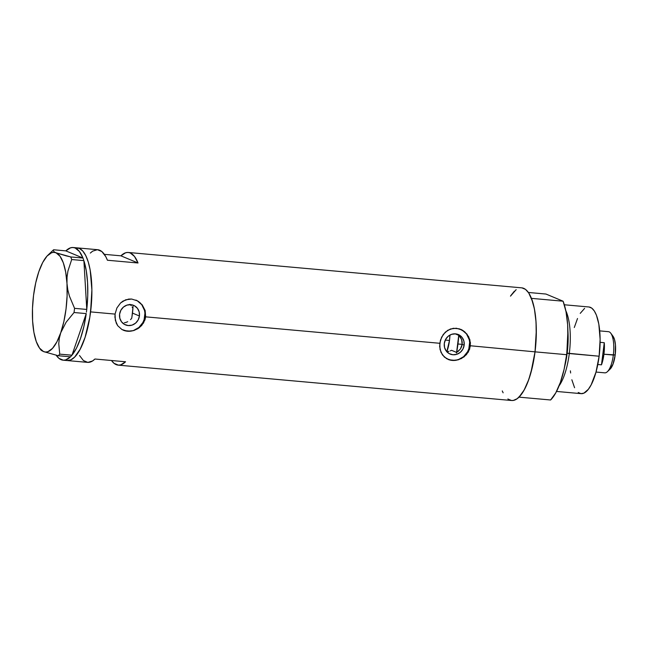 <?xml version="1.0" encoding="UTF-8"?>
<svg xmlns="http://www.w3.org/2000/svg" width="648" height="648" viewBox="0 0 648 648"><rect width="100%" height="100%" fill="white"/><g stroke="black" fill="none" stroke-linecap="round" stroke-linejoin="round"><path stroke-width="0.97" d="M132.516 313.114L132.338 314.118L132.516 313.114L139.433 316.005A10.587 9.906 -67.3 0 1 125.428 324.875A10.587 9.906 -67.3 0 1 119.588 314.223L120.852 310.295L123.428 307.095L126.935 305.119L130.831 304.665L134.533 305.807L137.465 308.359L139.19 311.939L139.433 316.005L138.178 319.934L135.594 323.133L132.095 325.11L128.191 325.563L124.497 324.421L121.565 321.87L119.84 318.29L119.588 314.223A10.587 9.906 -67.3 0 1 133.601 305.354A10.587 9.906 -67.3 0 1 139.433 316.005L132.516 313.114L132.597 312.02L132.516 313.114M447.476 351.597L448.878 351.346L447.476 351.597M450.239 350.916L451.559 350.309L450.239 350.916M464.154 345.198A10.587 9.906 -67.3 0 1 450.141 354.075A10.587 9.906 -67.3 0 1 444.301 343.416L445.565 339.487L448.141 336.288L451.648 334.311L455.544 333.858L459.246 335L462.178 337.551L463.903 341.132L464.154 345.198L462.891 349.134L460.315 352.326L456.808 354.302L452.911 354.756L449.21 353.622L446.278 351.062L444.552 347.482L444.301 343.416A10.587 9.906 -67.3 0 1 458.314 334.546A10.587 9.906 -67.3 0 1 464.154 345.198L462.17 344.372L464.154 345.198M461.554 346.818L462.17 344.372L460.364 349.061L461.554 346.818M458.995 350.673L456.629 352.431L451.559 350.309L456.629 352.431L460.364 349.061M130.548 319.634L131.698 318.29L130.548 319.634M127.705 321.7L126.085 322.38L127.705 321.7M124.408 322.793L126.085 322.38L124.408 322.793M123.266 330.188A16.313 15.269 112.7 0 0 144.812 316.491L145.662 316.848L144.933 319.966L141.701 325.474L138.04 328.593L133.691 330.593L127.543 331.25L124.61 330.674L121.946 329.532L117.717 325.717L116.284 323.19L114.931 317.261L115.061 314.094L116.899 307.97L120.593 302.948L123.007 301.093L128.604 299.093L131.625 299.036L137.449 300.85L142.228 304.884L145.152 310.505L145.662 316.848L439.781 343.286L441.612 337.171L445.306 332.141L450.425 328.981L456.338 328.228L462.162 330.043L466.941 334.076L469.865 339.698L470.375 346.04L468.302 352.083L464.065 356.87L458.403 359.786L452.255 360.442L446.658 358.725L442.43 354.918L440.057 349.523L439.781 343.286L145.662 316.848L143.589 322.882L139.344 327.669L133.691 330.593L127.543 331.25L121.946 329.532L117.717 325.717L115.344 320.331L115.061 314.094L90.59 311.891L115.061 314.094L116.899 307.97L120.593 302.948L125.704 299.789L131.625 299.036L137.449 300.85L142.228 304.884L145.152 310.505L145.662 316.848L144.812 316.491A16.313 15.269 112.7 0 0 135.853 300.081M447.979 359.381A16.313 15.269 112.7 0 0 469.525 345.684L535.029 351.848A56.562 19.084 -84.9 0 0 521.737 287.842L128.288 252.469A56.562 19.084 95.1 0 1 138.024 262.991L107.422 260.237A56.562 19.084 -84.9 0 0 97.686 249.715L77.29 247.884A56.562 19.084 95.1 0 1 90.59 311.891A56.562 19.084 95.1 0 1 67.165 360.547A56.562 19.084 -84.9 0 0 90.939 308.918A56.562 19.084 -84.9 0 0 79.283 248.378L77.452 247.892L79.283 248.378A56.562 19.084 -84.9 0 0 77.29 247.884L73.216 247.512A56.562 19.084 95.1 0 1 75.2 248.014L79.283 248.378L75.2 248.014L79.404 251.489L82.976 258.05L65.829 250.873A56.562 19.084 95.1 0 1 73.216 247.512M90.307 253.076L92.68 251.132L97.403 249.699L101.849 251.554L105.754 256.6L107.422 260.237L138.024 262.991L120.901 255.822L125.655 252.752L128.004 252.445L130.272 252.963L134.476 256.446L138.024 262.991L120.901 255.822L104.36 254.34L120.901 255.822A56.562 19.084 95.1 0 1 128.288 252.469M439.644 346.461L440.446 340.135L443.256 334.457L447.719 330.294L453.317 328.285L459.319 328.828L464.738 331.817L468.682 336.749L470.448 342.841L469.646 349.159L466.414 354.667L461.352 358.587L455.317 360.41L449.323 359.867L444.342 357.056L440.996 352.382L439.644 346.461M70.462 356.829A56.562 19.084 95.1 0 1 63.083 360.183L87.561 362.378A56.562 19.084 -84.9 0 0 94.948 359.016L125.542 361.77A56.562 19.084 95.1 0 1 118.155 365.132L511.604 400.505A56.562 19.084 -84.9 0 0 535.029 351.848L469.525 345.684A16.313 15.269 112.7 0 0 460.574 329.273M118.155 365.132A56.562 19.084 95.1 0 1 111.488 360.507L113.999 363.293L118.438 365.148L120.779 364.84L125.542 361.77L94.948 359.016L92.567 360.96L87.845 362.402L83.406 360.539L79.502 355.493M502.257 390.93L503.132 392.818M507.854 398.982L511.45 400.488L513.337 400.432L517.177 398.698L521.008 394.859L524.661 389.084L528.015 381.575L530.931 372.632L535.029 351.848L536.333 329.897L535.856 319.537L534.64 310.125L532.737 302.017L528.752 292.969L525.488 289.356L521.891 287.858M516.164 289.648L510.478 296.144M90.59 311.891L91.886 289.94L90.202 270.159L88.29 262.059L85.771 255.571L82.725 250.954L79.283 248.378L82.725 250.954L85.771 255.571L88.29 262.059L90.202 270.159L91.886 289.94L91.611 300.85L89.805 317.326L90.59 311.891M67.011 360.531L70.81 359.875L74.666 357.072L80.222 349.126L85.099 337.308L89.805 317.326L85.099 337.308L80.222 349.126L74.666 357.072L70.81 359.875L67.011 360.531M132.152 306.95L132.929 308.521L132.152 306.95M129.9 304.317L131.131 305.54L129.9 304.317M462.178 341.852L462.17 344.372L461.579 339.414L462.178 341.852M460.428 337.211L461.579 339.414L458.784 335.34L460.428 337.211M458.784 335.34L455.18 333.833L458.784 335.34A47.863 16.143 95.1 0 1 457.958 343.991L462.17 344.372L457.958 343.991A47.863 16.143 95.1 0 1 456.629 352.431M458.201 359.713L463.604 356.667L467.581 351.743L468.836 348.802L469.63 342.517M469.136 339.414L466.487 333.89L461.959 329.954M449.25 359.834L455.22 360.369M133.488 330.521L138.891 327.475L142.868 322.55L144.123 319.602L144.917 313.324M144.423 310.222L141.766 304.698L137.246 300.761M124.538 330.642L130.499 331.177M63.083 360.183A56.562 19.084 95.1 0 1 61.098 359.681A56.562 19.084 95.1 0 1 56.206 355.242L58.928 358.344L63.366 360.199L65.715 359.891L70.47 356.821M39.585 348.179A50.034 16.88 95.1 0 1 32.611 321.011L33.899 332.319L36.272 341.577L39.56 348.146L43.554 351.589A50.034 16.88 95.1 0 1 39.585 348.179L40.865 349.928L43.554 351.589L58.288 355.736L59.738 354.148L58.766 343.659L59.316 338.264L60.734 332.772L66.08 322.283L74.042 312.514L74.569 308.343L69.425 296.12L67.797 289.81L66.979 283.387L67.044 277.133L67.927 271.05L71.693 259.532L70.77 256.948L56.036 252.809A50.034 16.88 95.1 0 1 66.979 283.387A50.034 16.88 95.1 0 1 60.734 332.772A50.034 16.88 95.1 0 1 43.554 351.589L58.288 355.736L59.738 354.148L71.969 355.185L71.458 355.776L71.944 355.242L59.738 354.148L58.766 343.659L59.316 338.264L60.734 332.772L66.08 322.283L74.042 312.514L74.569 308.343L86.767 309.444L86.589 310.854L86.767 309.444L74.569 308.343L69.425 296.12L67.797 289.81L66.979 283.387L67.044 277.133L67.927 271.05L71.693 259.532L70.77 256.948L82.976 258.05L83.284 258.916L82.976 258.05L70.77 256.948L66.209 255.863L56.036 252.809L54.238 251.91L53.152 250.403L53.598 249.764L65.804 250.865L82.952 258.034A56.562 19.084 95.1 0 0 75.2 248.014L72.932 247.496L70.583 247.803L65.829 250.873L53.598 249.764L53.152 250.403L53.598 249.764M83.9 260.699L86.767 309.371L83.9 260.699L86.273 270.67L87.577 282.577L87.747 295.739L86.767 309.371A56.562 19.084 95.1 0 0 83.9 260.699M86.225 313.664L71.969 355.185L86.225 313.664L83.835 326.714L80.522 338.418L76.488 348.098L71.969 355.185A56.562 19.084 95.1 0 0 86.225 313.664M38.848 271.609L35.721 282.852L33.55 295.407L32.489 308.416L32.611 321.019A50.034 16.88 95.1 0 1 38.848 271.617L38.848 271.625A50.034 16.88 95.1 0 1 47.952 255.134A50.034 16.88 95.1 0 1 56.036 252.809L54.238 251.91L53.152 250.403M58.288 355.736L70.494 356.829L70.988 356.295L70.494 356.829L58.288 355.736M74.042 312.514L86.241 313.608L74.042 312.514M71.693 259.532L83.9 260.626L71.693 259.532M40.848 349.904L41.764 350.698M43.554 351.589L45.725 352.05L47.968 351.661L52.512 348.365L56.862 341.925L60.734 332.772L63.868 321.538L66.031 308.991L67.092 295.974L66.979 283.387L65.691 272.071L63.318 262.821L60.021 256.244L56.036 252.809L53.857 252.339L51.613 252.728L47.077 256.025L42.719 262.472L38.848 271.617M71.458 355.776L70.988 356.295L71.458 355.776M86.589 310.854L86.419 312.198L86.589 310.854M83.284 258.916L83.584 259.751L83.284 258.916M131.698 318.29A35.891 12.11 -84.9 0 0 132.929 308.521M133.075 306.447L131.933 316.904M446.788 351.88L449.485 340.451L445.273 340.07L449.485 340.451A21.757 7.339 95.1 0 0 449.939 335.057L449.485 340.451A21.757 7.339 95.1 0 1 446.877 351.645M556.535 391.441L581.102 393.652A43.505 14.677 -84.9 0 0 599.125 356.222L566.838 353.128L567.915 330.869A42.136 14.216 95.1 0 1 567.17 353.201L569.292 353.541A43.505 14.677 -84.9 0 0 565.817 310.7A43.505 14.677 95.1 0 1 569.292 353.541L599.125 356.222A43.505 14.677 -84.9 0 0 588.894 306.982L564.327 304.771M518.991 397.143L550.606 399.986A56.562 19.084 -84.9 0 0 566.644 354.691L535.029 351.848A56.562 19.084 95.1 0 1 518.991 397.143L550.606 399.986L555.757 392.891L560.358 382.433L564.084 369.384L566.644 354.691A56.562 19.084 -84.9 0 0 563.088 301.207L531.473 298.364A56.562 19.084 95.1 0 1 535.029 351.848L566.644 354.691L567.867 339.447L567.648 324.745L566.02 311.68L563.088 301.207L531.473 298.364L534.406 308.837L536.034 321.902L536.252 336.604L535.029 351.848L532.47 366.541L528.744 379.59L524.143 390.047L518.991 397.143M528.404 292.467L545.964 294.046L563.088 301.207L545.964 294.046L528.404 292.467M510.827 295.593L514.35 291.203M569.292 353.541A43.505 14.677 95.1 0 1 559.062 385.876A43.505 14.677 -84.9 0 0 569.292 353.541M589.016 306.99L591.786 308.148L594.289 310.927L596.444 315.22L598.825 324.122L600.121 339.333L599.125 356.222L595.974 372.211L591.146 384.863L588.335 389.31L583.905 393.134L580.981 393.636L578.219 392.477M574.582 387.731L571.844 379.769M570.637 372.997L570.394 370.842M574.29 327.507L577.522 318.5M580.235 313.365L584.609 308.375M567.17 353.201A42.136 14.216 95.1 0 1 564.724 366.404M456.5 353.087L458.825 334.651M596.014 372.057L604.77 372.843A20.663 6.974 -84.9 0 0 613.324 355.064L603.944 354.221A20.663 6.974 95.1 0 1 601.474 364.832L604.268 342.711L600.113 342.338L604.268 342.711A20.663 6.974 95.1 0 1 603.944 354.221L615.195 354.91A17.617 5.945 -84.9 0 0 613.073 336.32L610.837 333.266A20.663 6.974 95.1 0 1 613.324 355.064A20.663 6.974 -84.9 0 0 608.472 331.679L599.716 330.885M601.474 364.832L597.788 364.5L601.474 364.832L604.268 342.711L603.944 354.221L601.474 364.832M612.749 335.923L614.482 339.382L615.454 344.841L615.195 354.91L613.008 364.168L609.63 369.498M613.324 355.064A20.663 6.974 95.1 0 1 607.379 371.701L610.124 369.093A17.617 5.945 -84.9 0 0 615.195 354.91L613.324 355.064M47.952 255.134L53.509 249.853"/></g></svg>
